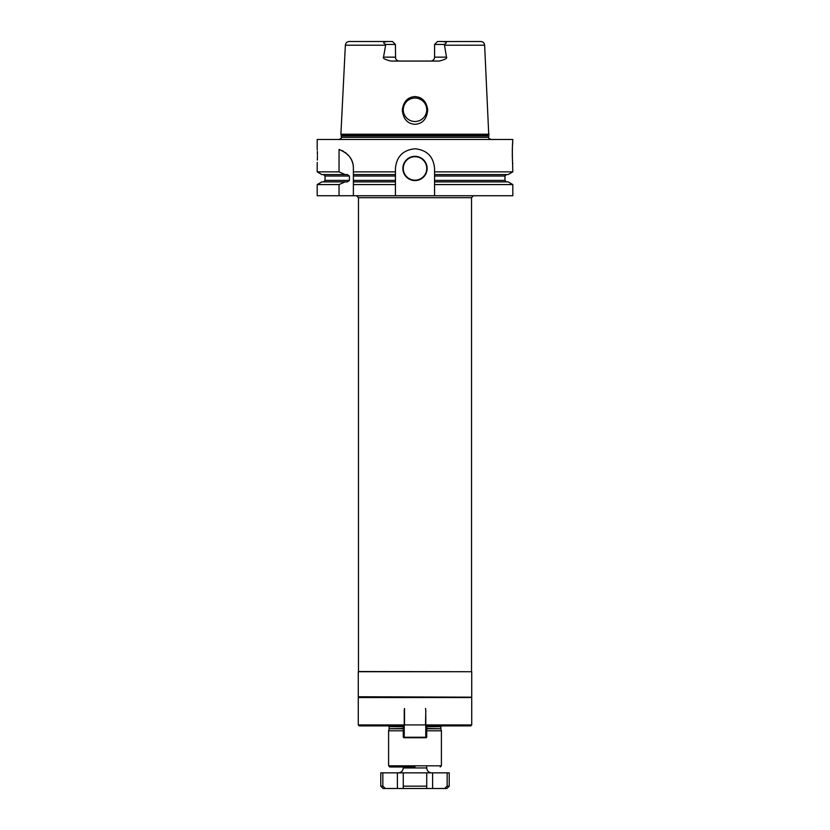 <?xml version="1.0" encoding="UTF-8"?>
<svg xmlns="http://www.w3.org/2000/svg" width="830" height="830" viewBox="0 0 830 830"><rect width="100%" height="100%" fill="white"/><g stroke="black" fill="none" stroke-linecap="round" stroke-linejoin="round"><path stroke-width="1.25" d="M426.734 728.761L440.855 728.761L441.404 730.794L426.734 730.794M403.266 730.794L388.596 730.794L388.596 765.81L389.768 766.982L398.369 766.982M415 766.982L389.768 766.982M447.152 772.855L449.227 772.855L449.227 786.155L446.882 788.5L432.606 788.5L432.606 772.855L447.152 772.855L447.152 786.155L444.641 788.5M403.266 772.855L403.266 788.5L385.359 788.5L382.848 786.155L382.848 772.855L432.606 772.855M382.848 772.855L380.773 772.855L380.773 786.155L383.118 788.5L385.359 788.5M432.606 788.5L403.266 788.5L426.734 788.5L426.734 772.855M403.266 725.908L359.255 725.908L358.28 724.932L404.179 724.932L403.266 725.638L404.179 724.932L404.511 708.447L404.511 724.932L425.489 724.932L404.511 724.932M404.511 708.447A10.759 10.759 0 0 0 404.241 710.843L404.241 737.248L425.759 737.248L425.759 710.843L425.821 724.932L426.734 725.638L425.821 724.932L471.72 724.932L470.745 725.908L426.734 725.908M471.336 697.159L358.28 696.764L471.72 697.542L358.28 697.542L358.28 724.932M425.821 710.843L425.489 724.932M425.759 737.248L426.734 737.248L426.734 725.638M403.266 725.638L403.266 737.248L404.241 737.248M425.759 710.843A10.759 10.759 0 0 0 425.489 708.447M403.754 737.746L426.247 737.746M471.533 671.532L471.533 197.685L358.467 197.685L358.467 671.532L471.72 671.729L358.28 671.729L358.28 696.764M395.443 184.582L353.383 184.582L353.383 180.421L353.383 181.895L395.443 181.895L395.443 195.735L512.805 195.735L512.805 184.582L434.557 184.582L434.557 181.895L508.147 181.895L512.805 184.582M339.045 195.735L317.195 195.735L317.195 184.582L339.045 184.582L339.045 195.735L395.443 195.735M402.872 168.449A12.128 12.128 0 0 1 415 156.32A12.128 12.128 0 0 1 427.128 168.449A12.128 12.128 0 0 1 415 180.577A12.128 12.128 0 0 1 402.872 168.449M395.443 181.895L395.443 168.345C396.605 156.476 403.131 149.96 415 148.788C426.869 149.96 433.395 156.476 434.557 168.345L434.557 176.022L504.972 176.022L506.445 174.559M434.557 181.895L434.557 176.022M434.557 184.582L434.557 195.735M353.383 181.895L353.383 195.735M512.805 139.492L317.195 139.492L512.805 139.492L512.494 145.717M340.061 149.805A19.557 19.557 0 0 0 339.045 149.493L339.045 171.872L317.195 171.872L317.226 162.4M339.045 149.493C348.714 153.425 353.497 159.713 353.383 168.345L353.383 171.872L395.443 171.872M317.433 155.729C317.174 164.89 317.174 164.89 317.433 155.729C317.174 146.568 317.174 146.568 317.433 155.729L317.433 156.528M317.351 160.055L317.423 157.461M317.433 154.588L317.392 152.585M317.382 152.274L317.351 151.402M317.288 150.043L317.247 149.4M339.045 184.582L345.135 181.895L347.428 181.895L349.43 180.421L349.43 176.022L347.428 174.559L321.853 174.559L317.195 171.872M317.195 184.582L321.853 181.895L345.135 181.895M395.443 180.421L353.383 180.421L353.383 171.872L353.383 176.022L395.443 176.022M512.484 159.692L512.805 171.872L508.147 174.559L434.557 174.559M395.443 174.559L353.383 174.559M339.045 171.872L345.135 174.559M512.805 171.872L434.557 171.872M353.31 166.685A19.557 19.557 0 0 0 353.227 165.855M352.947 164.216A19.557 19.557 0 0 0 352.75 163.396M352.522 162.587A19.557 19.557 0 0 0 352.252 161.788M352.19 161.611A19.557 19.557 0 0 0 351.951 160.989M351.609 160.2A19.557 19.557 0 0 0 351.235 159.433M350.82 158.665A19.557 19.557 0 0 0 350.457 158.053M350.374 157.918A19.557 19.557 0 0 0 349.887 157.181M349.357 156.465A19.557 19.557 0 0 0 348.797 155.76M348.195 155.085A19.557 19.557 0 0 0 347.563 154.422M346.162 153.177A19.557 19.557 0 0 0 345.415 152.585M343.786 151.517A19.557 19.557 0 0 0 342.915 151.029M342.832 150.987A19.557 19.557 0 0 0 342.002 150.583M512.805 163.552C512.224 164.589 512.224 141.007 512.805 142.034M512.452 146.36L512.369 148.051M512.349 148.435L512.328 148.995M512.318 149.4L512.318 156.206M512.328 156.6L512.421 158.582M489.098 134.211L340.902 134.211L341.223 135.425L488.777 135.425L484.637 45.214L444.517 45.214L446.488 57.146C447.505 58.193 445.119 59.49 439.309 61.057L390.691 61.057C384.861 59.49 382.474 58.183 383.512 57.146L385.784 44.436C382.516 42.859 383.201 41.884 387.828 41.5L349.264 41.5C346.982 41.708 345.685 42.942 345.363 45.214L385.483 45.214M415 124.324C407.343 123.743 403.1 118.887 402.291 109.768C403.567 101.457 407.8 97.069 415 96.591C422.2 97.069 426.433 101.457 427.709 109.768C426.9 118.887 422.657 123.743 415 124.324M403.266 109.768A11.734 11.734 0 0 0 415 121.502A11.734 11.734 0 0 0 426.734 109.768A11.734 11.734 0 0 0 415 98.033A11.734 11.734 0 0 0 403.266 109.768M403.287 110.452L403.349 111.137M403.442 111.822L403.588 112.496M403.764 113.16L403.992 113.824M404.252 114.467L404.542 115.09M404.874 115.702L405.248 116.293M406.098 117.404L406.565 117.922M407.063 118.41L407.592 118.866M408.153 119.292L408.733 119.686M409.906 120.34L410.508 120.609M411.12 120.838L411.753 121.045M412.386 121.201L413.029 121.336M413.682 121.429L414.336 121.481M415.664 121.481L416.318 121.429M416.971 121.336L417.615 121.201M418.247 121.045L418.88 120.838M419.492 120.609L420.094 120.34M421.267 119.686L421.848 119.292M422.408 118.866L422.937 118.41M423.435 117.922L423.902 117.404M424.752 116.293L425.126 115.702M425.458 115.09L425.749 114.467M426.008 113.824L426.236 113.16M426.413 112.496L426.558 111.822M426.651 111.137L426.713 110.452M426.713 109.083L426.662 108.408M426.558 107.744L426.423 107.08M426.247 106.416L426.039 105.773M425.79 105.14L425.5 104.518M424.815 103.335L424.421 102.764M422.003 100.347L419.627 98.978M418.994 98.729L418.351 98.521M417.687 98.345L417.023 98.199M416.349 98.106L415 98.033M414.326 98.044L413.651 98.106M412.977 98.199L412.313 98.345M411.649 98.521L411.006 98.729M410.373 98.978L409.75 99.268M408.568 99.953L407.997 100.347M405.58 102.764L405.185 103.335M404.501 104.518L404.21 105.14M403.961 105.773L403.754 106.416M403.577 107.08L403.442 107.744M403.339 108.408L403.287 109.083M387.828 41.5L392.486 41.5L395.422 44.436L395.578 58.256M398.732 61.015L399.334 61.057A3.911 3.911 0 0 1 395.422 57.146L383.512 57.146M434.536 57.706L434.578 57.146A3.911 3.911 0 0 1 430.666 61.057L431.268 61.015M443.116 41.552L480.736 41.5C483.019 41.708 484.315 42.942 484.637 45.214M430.666 61.057A3.911 3.911 0 0 0 434.578 57.146L434.578 44.436L437.514 41.5L442.172 41.5C446.799 41.873 447.484 42.849 444.216 44.436L444.517 45.214M395.422 44.436L385.784 44.436M434.578 44.436L444.216 44.436M403.266 168.449A11.734 11.734 0 0 1 415 156.704A11.734 11.734 0 0 1 426.734 168.449A11.734 11.734 0 0 1 415 180.183A11.734 11.734 0 0 1 403.266 168.449M388.596 765.81L441.404 765.81L440.232 766.982M403.266 728.761L389.146 728.761L388.596 730.794M403.266 766.982L403.266 767.958L426.734 767.958L426.734 766.982M382.848 786.155L380.773 786.155M447.152 786.155L449.227 786.155M403.266 786.155L426.734 786.155M397.394 788.5L397.394 772.855M403.266 728.45L389.146 728.761M426.734 728.45L440.855 728.761M426.734 726.686L440.823 726.686L440.823 728.45M403.266 726.686L389.177 726.686L389.177 728.45M323.555 181.895L325.028 180.421L349.43 180.421M434.557 180.421L504.972 180.421L506.445 181.895M325.028 180.421L325.028 176.022L349.43 176.022M341.223 135.425L341.296 137.344L488.704 137.344C488.227 137.842 488.88 138.496 490.665 139.305M488.704 137.344L488.704 135.933L341.296 135.933M395.422 57.146A3.911 3.911 0 0 0 399.334 61.057M434.578 57.146L446.488 57.146M441.404 730.794L441.404 765.81M403.266 767.958C402.975 770.935 401.346 772.564 398.369 772.855M426.734 767.958C427.025 770.935 428.654 772.564 431.631 772.855M389.177 726.686L388.004 725.513M440.823 726.686L441.996 725.513M471.72 697.542L471.72 724.932M471.72 671.729L471.72 696.764M471.533 197.685L473.484 195.735M317.195 139.492L317.195 148.674M504.972 180.421L504.972 176.022M325.028 176.022L323.555 174.559M341.296 137.344C341.773 137.842 341.12 138.496 339.335 139.305M345.363 45.214L340.902 134.211M358.467 197.685L356.516 195.735"/></g></svg>
